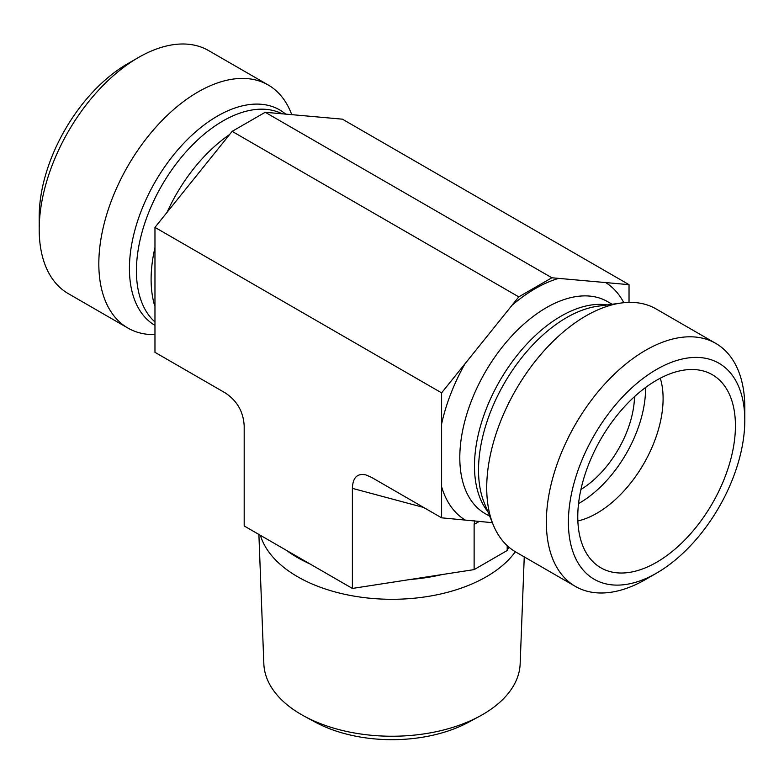 <?xml version="1.0" encoding="UTF-8"?>
<svg xmlns="http://www.w3.org/2000/svg" width="784" height="784" viewBox="0 0 784 784"><rect width="100%" height="100%" fill="white"/><g stroke="black" fill="none" stroke-linecap="round" stroke-linejoin="round"><path stroke-width="1.18" d="M304.329 716.223L315.325 722.172A112.112 64.729 0 0 0 468.675 722.172L479.671 716.223A128.184 74.01 180 0 1 304.329 716.223A128.184 74.01 180 0 1 263.845 663.862L258.887 534.443M524.251 556.885L520.155 663.862A128.184 74.01 180 0 1 479.671 716.223M260.406 535.325A133.554 77.106 0 0 0 377.192 598.819A133.554 77.106 0 0 0 515.353 551.74M352.388 588.431L352.388 488.363C352.771 477.574 357.249 473.085 365.844 474.908L371.489 477.338L441.608 517.822L441.608 392.872L154.967 227.38L154.967 352.33L225.086 392.813C237.023 400.624 243.383 411.649 244.187 425.888L244.187 525.956L286.63 550.466A133.554 77.106 0 0 0 309.945 563.921L352.388 588.431L410.375 579.464A133.554 77.106 0 0 0 442.225 574.535L474.124 569.605L507.199 550.505L508.796 547.065M286.63 550.466L309.945 563.921M410.375 579.464L442.225 574.535M577.857 520.978A93.551 54.008 120 0 0 663.097 398.635A93.551 54.008 120 0 0 660.285 378.211M577.769 516.774A111.485 64.366 -60 0 1 621.026 410.571A111.485 64.366 -60 0 1 703.326 370.979A111.485 64.366 -60 0 1 735.431 425.751A111.485 64.366 -60 0 1 681.188 543.547A111.485 64.366 -60 0 1 593.116 561.873A111.485 64.366 -60 0 1 577.769 516.774M744.8 420.342A124.734 72.02 -60 0 1 656.6 573.104A124.734 72.02 -60 0 1 568.4 522.183A124.734 72.02 -60 0 1 656.6 369.421A124.734 72.02 -60 0 1 744.8 420.342L744.8 407.611A140.326 81.017 120 0 0 715.733 343.372A140.326 81.017 120 0 0 645.575 350.321A140.326 81.017 120 0 0 553.906 473.977A140.326 81.017 120 0 0 575.417 586.422A140.326 81.017 120 0 0 645.575 579.474L656.6 573.104M715.733 343.372L656.11 308.945A140.326 81.017 120 0 0 621.359 302.996A140.326 81.017 120 0 0 585.952 315.893A140.326 81.017 120 0 0 493.254 524.868A140.326 81.017 120 0 0 515.784 551.995L575.417 586.422M578.543 503.593A93.551 54.008 120 0 0 645.575 388.511A93.551 54.008 120 0 0 645.565 387.502M580.924 489.471A77.959 45.011 120 0 0 634.53 396.626M441.608 392.872L518.783 296.871L232.142 131.369L154.967 227.38M518.783 296.871L551.858 277.771L629.033 284.661L342.392 119.168L265.217 112.279L232.142 131.369M492.362 522.683L441.608 517.822M551.858 277.771L265.217 112.279M629.033 284.661L629.033 302.389M154.967 334.611A140.326 81.017 -60 0 1 127.89 328.045L68.267 293.618A140.326 81.017 -60 0 1 39.2 229.389A140.326 81.017 -60 0 1 138.425 57.526A140.326 81.017 -60 0 1 138.425 57.516A140.326 81.017 -60 0 1 208.583 50.568L268.216 84.995A140.326 81.017 -60 0 1 290.746 112.122L291.638 114.317M138.425 57.526L127.4 63.886A124.734 72.02 120 0 0 39.2 216.649L39.2 229.389M127.89 328.045A140.326 81.017 -60 0 1 106.379 215.6A140.326 81.017 -60 0 1 198.048 91.944A140.326 81.017 -60 0 1 268.216 84.995M473.301 520.762L474.663 520.909M474.604 521.115L474.124 524.398L479.289 521.419M507.199 550.505L507.199 545.644M474.124 569.605L474.124 524.398M441.608 423.977A137.984 79.664 -60 0 1 464.941 363.854M512.001 305.319A137.984 79.664 -60 0 1 535.325 288.581A137.984 79.664 -60 0 1 558.649 278.379M489.735 516.254L485.149 513.608A122.392 70.668 -60 0 1 466.392 415.53A122.392 70.668 -60 0 1 546.35 307.671A122.392 70.668 -60 0 1 607.551 301.615L612.128 304.261M605.709 282.583A137.984 79.664 -60 0 1 623.819 302.702M464.941 519.91A137.984 79.664 -60 0 1 441.608 486.717M487.883 511.727A122.392 70.668 -60 0 1 485.227 411.629A122.392 70.668 -60 0 1 561.04 316.158A122.392 70.668 -60 0 1 607.277 304.917M493.254 524.868L484.316 503.014A124.48 71.873 -60 0 1 566.548 317.628A124.48 71.873 -60 0 1 597.957 306.191L621.359 302.996M229.594 134.534A122.392 70.668 120 0 0 167.051 212.337M154.967 247.617A122.392 70.668 120 0 0 154.595 305.417M281.711 113.602A122.392 70.668 120 0 0 222.96 120.971A122.392 70.668 120 0 0 145.109 222.215A122.392 70.668 120 0 0 154.967 321.979M285.366 113.856A124.48 71.873 120 0 0 217.452 116.081A124.48 71.873 120 0 0 136.2 225.547A124.48 71.873 120 0 0 154.967 325.389M352.388 488.363L423.664 507.464"/></g></svg>
